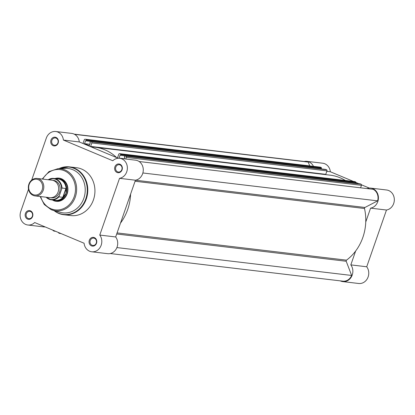 <?xml version="1.0" encoding="UTF-8"?>
<svg xmlns="http://www.w3.org/2000/svg" width="415" height="415" viewBox="0 0 415 415"><rect width="100%" height="100%" fill="white"/><g stroke="black" fill="none" stroke-linecap="round" stroke-linejoin="round"><path stroke-width="0.62" d="M139.118 161.513L373.204 189.318A9.675 8.492 96.8 0 1 377.624 200.86L364.941 207.469A0.882 0.773 -83.2 0 0 364.495 208.506A46.605 40.909 96.8 0 1 346.509 260.158A0.882 0.773 -83.2 0 0 346.209 261.258L116.703 233.998M58.556 232.54A0.441 0.384 -83.2 0 0 58.785 233.059L59.521 233.37A0.882 0.773 -83.2 0 0 60.253 233.251M126.305 157.389A0.882 0.773 -83.2 0 0 125.875 156.263L361.024 184.187A0.882 0.773 96.8 0 1 361.455 185.313L126.305 157.389L125.74 159.012M125.875 156.263L125.138 155.952A0.441 0.384 -83.2 0 0 124.635 156.216L124.391 156.917L124.806 157.088L124.199 158.831M120.724 154.577A0.441 0.384 -83.2 0 0 120.506 154.012L355.655 181.941A0.441 0.384 96.8 0 1 355.868 182.501L120.724 154.577L120.48 155.277L120.065 155.101L119.017 158.115L119.375 158.265M120.506 154.012L119.769 153.706A0.882 0.773 -83.2 0 0 118.763 154.23L117.554 157.7A0.441 0.384 -83.2 0 1 117.404 157.913M91.383 147.009A46.605 40.909 96.8 0 1 95.144 147.252A46.605 40.909 96.8 0 1 116.631 157.586M91.834 142.942A0.882 0.773 -83.2 0 0 91.404 141.816L326.553 169.745A0.882 0.773 96.8 0 1 326.984 170.871L91.834 142.942L90.626 146.412A0.441 0.384 -83.2 0 0 90.61 146.682M91.404 141.816L90.667 141.51A0.441 0.384 -83.2 0 0 90.164 141.769L89.92 142.47L90.335 142.646L89.287 145.655L84.546 143.668L85.594 140.659L86.009 140.83L86.253 140.13A0.441 0.384 -83.2 0 0 86.035 139.57L321.184 167.494A0.441 0.384 96.8 0 1 321.397 168.059L86.253 140.13M320.074 167.141A0.882 0.773 96.8 0 1 320.447 167.188L86.035 139.57M85.298 139.258A0.882 0.773 -83.2 0 0 84.297 139.782L83 143.497M52.949 230.19A0.882 0.773 -83.2 0 0 53.421 230.813L54.152 231.119A0.441 0.384 -83.2 0 0 54.64 230.896M130.601 194.085A46.605 40.909 96.8 0 1 120.506 223.078M116.9 247.579L351.645 275.456L346.209 261.258M351.645 275.456A9.675 8.492 96.8 0 1 342.826 281.163L110.25 253.539M74.181 134.144L306.758 161.767A9.675 8.492 96.8 0 1 308.252 162.099L309.699 165.886M320.447 167.188L321.184 167.494M86.009 140.83L321.153 168.76L321.397 168.059M325.63 169.413A0.441 0.384 96.8 0 1 325.817 169.439L90.667 141.51M326.553 169.745L325.817 169.439M326.984 170.871L325.775 174.341A0.441 0.384 -83.2 0 0 325.765 174.648M95.144 147.252L330.288 175.182A46.605 40.909 96.8 0 1 345.27 180.458M354.545 181.588A0.882 0.773 96.8 0 1 354.918 181.63L119.769 153.706M355.655 181.941L354.918 181.63M120.48 155.277L355.624 183.207L355.868 182.501M360.101 183.861A0.441 0.384 96.8 0 1 360.287 183.881L125.138 155.952M361.024 184.187L360.287 183.881M361.455 185.313L360.583 187.819M119.017 158.115L124.23 158.732M84.546 143.668L89.759 144.29M74.576 134.346L308.252 162.099M142.864 172.977L377.624 200.86M91.487 245.867A4.399 3.86 96.8 0 1 89.334 240.238A4.399 3.86 96.8 0 1 94.361 237.619A4.399 3.86 96.8 0 1 96.513 243.247A4.399 3.86 96.8 0 1 91.487 245.867M94.464 238.319A3.694 3.242 -83.2 0 0 93.691 238.111A3.694 3.242 -83.2 0 0 90.117 240.949A3.694 3.242 -83.2 0 0 92.052 245.244A3.694 3.242 -83.2 0 0 92.82 245.447A3.694 3.242 -83.2 0 0 96.399 242.609A3.694 3.242 -83.2 0 0 94.464 238.319M117.051 172.458A4.399 3.86 96.8 0 1 114.893 166.83A4.399 3.86 96.8 0 1 119.919 164.21A4.399 3.86 96.8 0 1 122.077 169.839A4.399 3.86 96.8 0 1 117.051 172.458M120.028 164.911A3.694 3.242 -83.2 0 0 119.255 164.708A3.694 3.242 -83.2 0 0 115.676 167.546A3.694 3.242 -83.2 0 0 117.611 171.841A3.694 3.242 -83.2 0 0 118.384 172.043A3.694 3.242 -83.2 0 0 121.963 169.206A3.694 3.242 -83.2 0 0 120.028 164.911M27.572 219.084A4.399 3.86 96.8 0 1 25.419 213.455A4.399 3.86 96.8 0 1 30.445 210.836A4.399 3.86 96.8 0 1 32.598 216.464A4.399 3.86 96.8 0 1 27.572 219.084M30.549 211.536A3.694 3.242 -83.2 0 0 29.781 211.334A3.694 3.242 -83.2 0 0 26.202 214.171A3.694 3.242 -83.2 0 0 28.137 218.461A3.694 3.242 -83.2 0 0 28.91 218.669A3.694 3.242 -83.2 0 0 32.484 215.826A3.694 3.242 -83.2 0 0 30.549 211.536M53.136 145.675A4.399 3.86 96.8 0 1 50.983 140.047A4.399 3.86 96.8 0 1 56.009 137.432A4.399 3.86 96.8 0 1 58.162 143.061A4.399 3.86 96.8 0 1 53.136 145.675M56.113 138.128A3.694 3.242 -83.2 0 0 55.34 137.925A3.694 3.242 -83.2 0 0 51.766 140.763A3.694 3.242 -83.2 0 0 53.701 145.058A3.694 3.242 -83.2 0 0 54.469 145.26A3.694 3.242 -83.2 0 0 58.048 142.423A3.694 3.242 -83.2 0 0 56.113 138.128M54.941 178.564A11.698 10.266 96.8 0 1 61.456 178.766A11.698 10.266 96.8 0 1 67.189 193.738A11.698 10.266 96.8 0 1 53.82 200.704A11.698 10.266 96.8 0 1 52.399 199.957M53.836 200.129A10.992 9.649 -83.2 0 0 55.714 200.575L56.679 200.689A10.992 9.649 -83.2 0 0 67.323 192.244A10.992 9.649 -83.2 0 0 61.565 179.462A10.992 9.649 -83.2 0 0 59.267 178.86L58.308 178.746A10.992 9.649 -83.2 0 0 56.373 178.735M28.505 189.224L20.75 211.5A10.11 8.876 -83.2 0 0 25.704 224.442A10.11 8.876 -83.2 0 0 27.815 225.003A10.11 8.876 -83.2 0 0 34.684 222.533L84.089 243.237A10.11 8.876 -83.2 0 0 89.619 251.225A10.11 8.876 -83.2 0 0 91.731 251.781A10.11 8.876 -83.2 0 0 100.7 246.37A10.11 8.876 -83.2 0 0 99.771 235.066L119.536 178.32A10.11 8.876 -83.2 0 0 127.379 168.106A10.11 8.876 -83.2 0 0 119.676 158.291A10.11 8.876 -83.2 0 0 112.813 160.761L63.402 140.057A10.11 8.876 -83.2 0 0 55.766 131.514A10.11 8.876 -83.2 0 0 46.314 138.091L31.68 180.105M40.141 196.513L44.249 204.512L51.092 209.622L60.351 212.345A22.337 19.604 -83.2 0 0 84.204 197.151A22.337 19.604 -83.2 0 0 72.884 169.73A22.337 19.604 -83.2 0 0 65.57 168.391L58.007 168.661A21.165 18.576 96.8 0 1 64.937 169.927A21.165 18.576 96.8 0 1 75.665 195.916A21.165 18.576 96.8 0 1 53.063 210.312A21.165 18.576 96.8 0 1 51.112 209.632M53.929 210.55L58.676 213.383L63.754 214.726L70.903 215.572A24.096 21.149 -83.2 0 0 94.241 197.058A24.096 21.149 -83.2 0 0 81.615 169.05A24.096 21.149 -83.2 0 0 76.588 167.722L69.44 166.872A24.096 21.149 96.8 0 1 74.467 168.2A24.096 21.149 96.8 0 1 87.093 196.207A24.096 21.149 96.8 0 1 63.754 214.726A24.096 21.149 96.8 0 1 58.728 213.398M118.228 158.255L79.301 141.946A10.11 8.876 -83.2 0 0 71.665 133.402L55.766 131.514M27.815 225.003L43.715 226.891A10.11 8.876 -83.2 0 0 45.162 226.927M364.941 207.469L135.435 180.209A10.11 8.876 -83.2 0 0 143.279 169.994A10.11 8.876 -83.2 0 0 135.575 160.18L119.676 158.291M119.536 178.32L135.435 180.209L115.671 236.955L99.771 235.066M91.731 251.781L107.63 253.674A10.11 8.876 -83.2 0 0 116.599 248.258A10.11 8.876 -83.2 0 0 115.671 236.955M79.301 141.946L63.402 140.057M35.042 195.906L49.904 197.67A8.793 7.719 -83.2 0 0 58.126 191.948A8.793 7.719 -83.2 0 0 51.979 180.209L37.117 178.44A8.793 7.719 96.8 0 1 43.259 190.184A8.793 7.719 96.8 0 1 35.042 195.906A8.793 7.719 96.8 0 1 28.9 184.167A8.793 7.719 96.8 0 1 37.117 178.44M29.19 184.41A7.937 6.967 -83.2 0 0 33.081 194.568A7.937 6.967 -83.2 0 0 42.154 189.842A7.937 6.967 -83.2 0 0 38.263 179.679A7.937 6.967 -83.2 0 0 29.19 184.41M50.646 197.716A8.793 7.719 -83.2 0 0 59.589 192.124A8.793 7.719 -83.2 0 0 52.71 180.333M55.714 200.575A10.992 9.649 -83.2 0 0 65.985 193.421L63.007 197.296L58.925 196.892A10.774 9.457 96.8 0 1 51.304 199.828A10.774 9.457 96.8 0 1 46.117 197.218M48.192 179.757A10.774 9.457 96.8 0 1 53.846 178.434A10.774 9.457 96.8 0 1 62.022 187.995L58.925 196.892M62.022 187.995L66.047 188.576L65.985 193.421A10.992 9.649 -83.2 0 0 58.308 178.746M66.047 188.576L63.007 197.296M65.912 188.457L62.815 197.353M46.091 197.218L51.304 199.828L55.377 200.315A10.774 9.457 -83.2 0 0 63.313 197.021M66.115 188.97A10.774 9.457 -83.2 0 0 57.918 178.917L53.846 178.434L48.166 179.752M304.19 161.461A10.11 8.876 96.8 0 1 306.81 161.326A10.11 8.876 96.8 0 1 308.921 161.886A10.11 8.876 96.8 0 1 313.46 166.332M306.81 161.326L322.709 163.22A10.11 8.876 96.8 0 1 324.821 163.775A10.11 8.876 96.8 0 1 330.35 171.763L353.414 181.428M366.974 188.576A10.11 8.876 96.8 0 1 370.725 188.109A10.11 8.876 96.8 0 1 372.836 188.669A10.11 8.876 96.8 0 1 378.35 199.164A10.11 8.876 96.8 0 1 370.579 208.138L386.479 210.026A10.11 8.876 96.8 0 0 394.25 201.052A10.11 8.876 96.8 0 0 388.736 190.558A10.11 8.876 96.8 0 0 386.624 189.997L370.725 188.109M369.277 188.073L361.491 184.81M358.83 183.695L355.883 182.46M340.259 280.856A10.11 8.876 96.8 0 0 342.774 281.598A10.11 8.876 96.8 0 0 351.744 276.188A10.11 8.876 96.8 0 0 350.82 264.884L366.72 266.772L386.479 210.026M366.72 266.772A10.11 8.876 96.8 0 1 367.643 278.076A10.11 8.876 96.8 0 1 358.674 283.487L342.774 281.598M350.82 264.884L355.65 251.008M365.75 222.009L370.579 208.138M326.818 171.343L330.35 171.763M364.495 208.506L135.067 181.256M55.569 231.285L54.339 231.139M325.775 174.341L90.626 146.412M346.509 260.158L117.082 232.908M54.235 210.638A23.837 20.921 -83.2 0 0 58.515 213.118A23.837 20.921 -83.2 0 0 85.77 198.92A23.837 20.921 -83.2 0 0 74.088 168.407A23.837 20.921 -83.2 0 0 59.231 168.615M40.665 196.575A20.288 17.809 -83.2 0 0 51.014 208.761A20.288 17.809 -83.2 0 0 74.207 196.679A20.288 17.809 -83.2 0 0 64.263 170.705A20.288 17.809 -83.2 0 0 42.74 179.109M58.629 213.357A24.096 21.149 96.8 0 1 54.002 210.571M58.982 168.625A24.096 21.149 96.8 0 1 69.44 166.872L58.909 168.63M46.496 197.265A10.422 9.146 -83.2 0 0 59.044 196.056M61.576 188.789A10.422 9.146 -83.2 0 0 48.571 179.804M119.587 153.654L354.732 181.583M320.266 167.141L85.117 139.212M59.708 233.417L61.026 233.572M325.723 169.413L90.574 141.484M360.194 183.855L125.045 155.931M55.61 231.305L54.246 231.145M42.216 179.047L48.975 171.608L58.007 168.661"/></g></svg>
